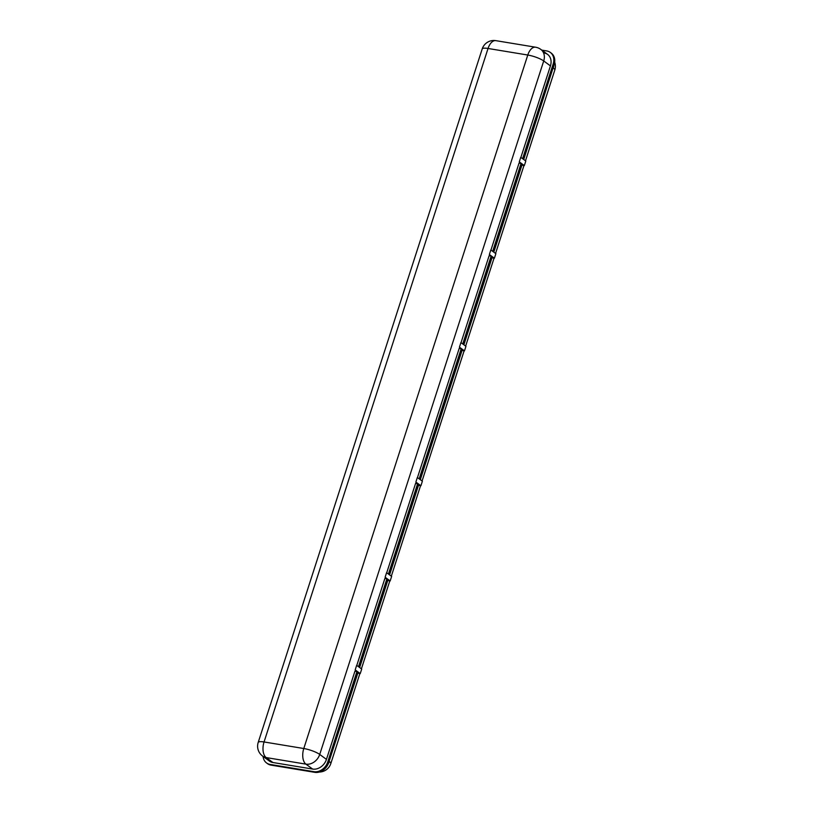 <?xml version="1.0" encoding="UTF-8"?>
<svg xmlns="http://www.w3.org/2000/svg" width="813" height="813" viewBox="0 0 813 813"><rect width="100%" height="100%" fill="white"/><g stroke="black" fill="none" stroke-linecap="round" stroke-linejoin="round"><path stroke-width="1.22" d="M547.657 54.441A12.236 9.898 -53.7 0 0 544.202 53.038M462.749 343.98L491.154 256.065L492.078 256.745L463.684 344.661M461.022 342.71L489.121 255.729L491.154 256.065M495.869 253.676L494.406 258.219L489.355 254.52L490.828 249.977L495.869 253.676M463.877 344.803L491.977 257.823L494.406 258.219M522.596 158.687L553.196 63.953A12.236 9.898 -53.7 0 0 550.299 52.418A12.236 9.898 -53.7 0 0 546.732 50.934L541.763 50.111M550.299 52.418L551.234 53.099A12.236 9.898 126.3 0 1 554.131 64.634L553.196 63.953M543.968 52.865A12.236 9.898 126.3 0 1 547.545 54.349A12.236 9.898 126.3 0 1 550.442 65.894L543.714 60.955L319.722 754.444L326.45 759.383A12.236 9.898 126.3 0 1 312.639 769.068L305.912 764.129L266.176 757.574L272.904 762.513A12.236 9.898 126.3 0 1 269.337 761.019L262.609 756.08A12.236 9.898 126.3 0 0 266.176 757.574A12.236 6.656 99.4 0 1 264.052 741.964L303.788 748.519L527.779 55.03L488.044 48.475L264.052 741.964A12.236 2.734 17.9 0 0 258.199 742.452A12.236 12.236 0 0 0 262.609 756.08M520.879 157.417L550.442 65.894M523.531 159.368L554.131 64.634M525.798 161.035L520.747 157.326L519.283 161.868L524.334 165.578L525.798 161.035M493.796 252.162L521.895 165.171L524.334 165.578M490.95 250.069L519.05 163.078L521.072 163.413L492.678 251.339M493.603 252.02L521.997 164.094L521.072 163.413M464.477 350.87L459.436 347.161L460.9 342.619L465.951 346.328L464.477 350.87L462.048 350.464L420.311 479.69M419.183 478.857L461.225 348.706L459.203 348.371L417.465 477.597M461.225 348.706L462.15 349.387L420.118 479.538M359.448 667.382L387.842 579.466L386.917 578.785L358.513 666.701M356.785 665.441L384.884 578.45L386.917 578.785M359.641 667.524L387.74 580.543L390.169 580.939L385.118 577.24L386.592 572.698L391.632 576.407L390.169 580.939M386.714 572.789L415.636 483.257L418.593 484.274L389.366 574.74M388.441 574.059L417.658 483.593M420.921 485.747L415.87 482.038L417.333 477.505L422.384 481.205L420.921 485.747L418.482 485.341L389.569 574.882M361.714 669.048L360.24 673.591L355.2 669.882L356.663 665.339L361.714 669.048M329.102 761.334L357.811 673.184L360.24 673.591M326.45 759.383L354.966 671.101L357.913 672.117L328.665 762.665A12.236 9.898 126.3 0 1 314.865 772.35L313.94 771.669A12.236 9.898 -53.7 0 0 327.741 761.984L356.988 671.426M272.904 762.513L312.639 769.068M263.087 756.436A12.236 9.898 -53.7 0 0 266.573 762.96A12.236 9.898 -53.7 0 0 270.15 764.444L271.075 765.124L314.865 772.35M270.15 764.444L313.94 771.669M271.075 765.124A12.236 9.898 126.3 0 1 267.497 763.641L266.573 762.96M535.564 47.205A12.236 12.236 0 0 1 540.818 49.41A12.236 9.898 126.3 0 1 543.714 60.955A12.236 2.734 -162.1 0 0 527.779 55.03A12.236 6.656 -80.6 0 1 535.564 47.205L495.828 40.65A12.236 6.656 99.4 0 0 488.044 48.475A12.236 2.734 -162.1 0 0 482.19 48.963L258.199 742.452M303.788 748.519A12.236 2.734 17.9 0 1 319.722 754.444A12.236 9.898 126.3 0 1 305.912 764.129A12.236 6.656 -80.6 0 1 303.788 748.519M523.724 159.511L553.094 67.845M525.493 160.811L554.801 70.07A12.236 2.734 -162.1 0 0 553.287 67.987A12.236 9.898 -53.7 0 0 553.836 65.538M327.995 764.362A12.236 9.898 -53.7 0 0 329.295 761.476A12.236 2.734 17.9 0 1 330.81 763.559L359.885 673.53M327.741 761.984L328.665 762.665M495.828 40.65A12.236 12.236 0 0 0 482.19 48.963M540.818 49.41L547.545 54.349M523.968 165.517L495.564 253.453M494.05 258.158L465.646 346.104M464.121 350.81L422.079 480.981M420.555 485.686L391.327 576.183M389.813 580.889L361.409 668.825M554.801 70.07A12.236 12.236 0 0 0 554.669 62.184M319.326 772.045A12.236 12.236 0 0 0 330.81 763.559"/></g></svg>

